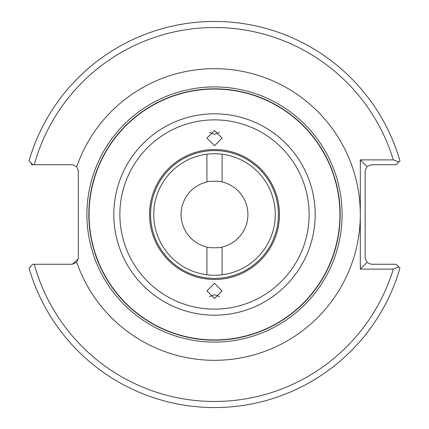 <?xml version="1.0" encoding="UTF-8"?>
<svg xmlns="http://www.w3.org/2000/svg" width="429" height="429" viewBox="0 0 429 429"><rect width="100%" height="100%" fill="white"/><g stroke="black" fill="none" stroke-linecap="round" stroke-linejoin="round"><path stroke-width="0.64" d="M214.5 145.699L222.093 138.1L214.5 130.502L206.907 138.1L214.5 145.699M209.518 132.368L214.5 134.293L219.482 132.368M222.093 181.96C222.565 181.006 206.446 181.006 206.907 181.96A33.414 33.414 0 0 0 206.907 247.04C206.435 247.994 222.554 247.994 222.093 247.04A33.414 33.414 0 0 0 222.093 181.96L222.093 154.22M206.907 154.22L206.907 181.96M275.257 214.5A60.757 60.757 0 0 0 214.5 153.743A60.757 60.757 0 0 0 153.743 214.5A60.757 60.757 0 0 0 214.5 275.257A60.757 60.757 0 0 0 275.257 214.5M214.5 283.301L206.907 290.9L214.5 298.498L222.093 290.9L214.5 283.301M219.482 296.632L214.5 294.707L209.518 296.632M340.17 214.5A125.67 125.67 0 0 1 214.5 340.17A125.67 125.67 0 0 1 88.83 214.5A125.67 125.67 0 0 1 214.5 88.83A125.67 125.67 0 0 1 340.17 214.5M86.915 214.5A127.585 127.585 0 0 0 214.5 342.085A127.585 127.585 0 0 0 342.085 214.5A127.585 127.585 0 0 0 214.5 86.915A127.585 127.585 0 0 0 86.915 214.5M339.934 214.5A125.434 125.434 0 0 1 214.5 339.934A125.434 125.434 0 0 1 89.066 214.5A125.434 125.434 0 0 1 214.5 89.066A125.434 125.434 0 0 1 339.934 214.5M29.027 268.061A193.05 193.05 0 0 0 399.973 268.061L398.836 266.929L399.973 268.061A193.05 193.05 0 0 1 29.027 268.061L32.835 264.259L34.266 264.259A186.974 186.974 0 0 0 393.318 269.117L360.312 269.117L360.312 214.5A145.812 145.812 0 0 1 76.743 262.296L78.346 258.183L78.346 170.817L76.743 166.704A145.812 145.812 0 0 1 360.312 214.5L360.312 159.883L393.318 159.883A186.974 186.974 0 0 0 34.266 164.741L31.944 164.741L30.722 162.629M222.093 274.78L222.093 247.04M206.907 247.04L206.907 274.78M76.743 262.296L72.27 264.259L78.293 259.009M78.346 258.355L78.303 258.928M72.27 164.741L76.743 166.699L72.27 164.741L34.266 164.741M78.303 170.082L78.346 170.645M34.266 264.259L72.27 264.259M360.312 159.883L366.951 166.522L365.176 170.817L365.176 258.183L366.951 262.478L371.251 264.259L396.165 264.259L398.836 266.929L393.318 269.117M32.835 164.741L29.027 160.939A193.05 193.05 0 0 1 399.973 160.939L396.165 164.741L371.251 164.741L366.951 166.522M360.312 269.117L366.951 262.478M398.836 162.071L393.318 159.883M279.467 214.5A64.967 64.967 0 0 1 214.5 279.467A64.967 64.967 0 0 1 149.533 214.5A64.967 64.967 0 0 1 214.5 149.533A64.967 64.967 0 0 1 279.467 214.5M150.59 214.5A63.91 63.91 0 0 0 214.5 278.41A63.91 63.91 0 0 0 278.41 214.5A63.91 63.91 0 0 0 214.5 150.59A63.91 63.91 0 0 0 150.59 214.5M315.186 214.5A100.686 100.686 0 0 1 214.5 315.186A100.686 100.686 0 0 1 113.814 214.5A100.686 100.686 0 0 1 214.5 113.814A100.686 100.686 0 0 1 315.186 214.5M309.132 214.5A94.632 94.632 0 0 1 214.5 309.132A94.632 94.632 0 0 1 119.868 214.5A94.632 94.632 0 0 1 214.5 119.868A94.632 94.632 0 0 1 309.132 214.5M29.027 160.939A193.05 193.05 0 0 1 399.973 160.939"/></g></svg>
